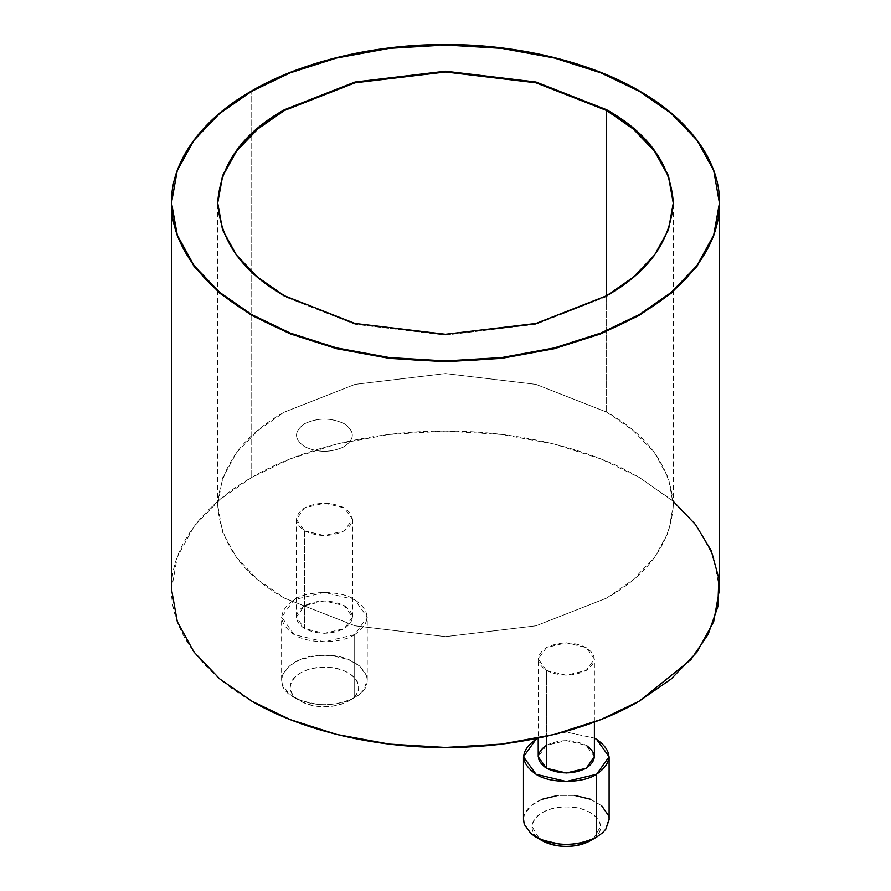 <?xml version="1.0" encoding="UTF-8"?>
<svg xmlns="http://www.w3.org/2000/svg" width="891" height="891" viewBox="0 0 891 891"><rect width="100%" height="100%" fill="white"/><g stroke="black" fill="none" stroke-linecap="round" stroke-linejoin="round"><path stroke-width="0.67" stroke-dasharray="4.46 3.34" d="M251.752 701.128C205.698 675.255 170.838 633.378 171.506 589.263C170.838 545.158 205.698 503.281 251.752 477.409C296.569 450.824 369.097 430.687 445.5 431.077C521.903 430.687 594.431 450.824 639.248 477.409L673.329 501.388M304.555 530.824C317.797 537.006 331.029 537.006 344.271 530.824C354.986 523.184 354.986 515.533 344.271 507.892C331.029 501.711 317.797 501.711 304.555 507.892C293.841 515.533 293.841 523.184 304.555 530.824L304.555 628.589L324.413 633.334L344.271 628.589L352.502 617.118L344.271 605.657L324.413 600.913L304.555 605.657L296.324 617.118L304.555 628.589L304.555 530.824L296.324 519.353L304.555 507.892L324.413 503.148L344.271 507.892L352.502 519.353L344.271 530.824L324.413 535.569L304.555 530.824M546.461 670.477C559.693 676.659 572.935 676.659 586.178 670.477C596.892 662.837 596.892 655.186 586.178 647.545C572.935 641.364 559.693 641.364 546.461 647.545C535.747 655.186 535.747 662.837 546.461 670.477L546.461 736.322L546.461 670.477L538.231 659.006L546.461 647.545L566.32 642.801L586.178 647.545L594.397 659.006L586.178 670.477L566.32 675.222L546.461 670.477M304.555 446.658C317.797 452.84 331.029 452.84 344.271 446.658C354.986 439.018 354.986 431.367 344.271 423.726C331.029 417.545 317.797 417.545 304.555 423.726C293.841 431.367 293.841 439.018 304.555 446.658C293.841 439.018 293.841 431.367 304.555 423.726C317.797 417.545 331.029 417.545 344.271 423.726C354.986 431.367 354.986 439.018 344.271 446.658C331.029 452.84 317.797 452.84 304.555 446.658M606.604 295.745L606.604 412.088L633.223 430.565L654.584 452.851L668.495 478.144L673.329 505.097L668.495 532.05L654.584 557.343L633.223 579.629L606.604 598.106L535.992 625.816L445.5 636.631L355.008 625.816L284.396 598.106L257.777 579.629L236.416 557.343L222.505 532.05L217.671 505.097L222.505 478.144L236.416 452.851L257.777 430.565L284.396 412.088L355.008 384.389L445.5 373.563L535.992 384.389L606.604 412.088L606.604 295.745M673.329 505.097L673.329 203.527L668.495 230.479L654.584 255.773L633.223 278.059L606.604 296.536L535.992 324.246L445.5 335.072L355.008 324.246L284.396 296.536L257.777 278.059L236.416 255.773L222.505 230.479L217.671 203.527L222.505 230.479L236.416 255.773L257.777 278.059L284.396 296.536L355.008 324.246L445.5 335.072L535.992 324.246L606.604 296.536L633.223 278.059L654.584 255.773L668.495 230.479L673.329 203.137M719.494 203.137L713.58 170.827L696.829 140.522L671.179 113.825L639.248 91.673L600.757 73.185L554.325 58.349L501.644 48.693L445.5 45.341L389.356 48.693L336.675 58.349L290.243 73.185L251.752 91.673L251.752 90.882L251.752 477.409L251.752 91.673L219.732 113.892L194.038 140.7L177.32 171.117L171.506 203.527L177.32 171.117L194.038 140.7L219.732 113.892L251.752 91.673L290.243 73.185L336.675 58.349L389.356 48.693L445.5 45.341L501.644 48.693L554.325 58.349L600.757 73.185L639.248 91.673L671.268 113.892L696.962 140.7L713.68 171.117L719.494 203.527M719.494 589.263L713.68 556.853L696.962 526.436L671.268 499.628L639.248 477.409L600.757 458.921L554.325 444.086L501.644 434.429L445.5 431.077L389.356 434.429L336.675 444.086L290.243 458.921L251.752 477.409L219.732 499.628L194.038 526.436L177.32 556.853L171.506 589.263M606.604 412.088L535.992 384.389L445.5 373.563L355.008 384.389L284.396 412.088C242.731 435.51 220.489 466.516 217.671 505.097C220.489 543.688 242.731 574.695 284.396 598.106L355.008 625.816L445.5 636.631L535.992 625.816L606.604 598.106C648.269 574.695 670.511 543.688 673.329 505.097C670.511 466.516 648.269 435.51 606.604 412.088M594.397 756.771L586.178 745.31L566.32 740.566L546.461 745.31L538.231 756.771M602.606 832.773L605.847 829.12M609.11 818.874L608.531 815.61L601.614 805.687L590.354 799.216L574.506 795.407L557.966 795.418L541.973 799.327C530.524 804.128 524.365 810.621 523.485 818.796M524.287 824.398L530.88 833.553M593.217 838.888C611.237 826.904 593.718 806.155 566.297 806.923C538.899 806.166 521.38 826.893 539.378 838.877L532.072 826.692C532.25 821.268 535.591 816.613 542.096 812.715C548.856 808.961 556.92 807.023 566.297 806.923C575.686 807.023 583.75 808.961 590.51 812.715C597.003 816.613 600.345 821.268 600.534 826.692L593.217 838.888M539.411 838.91L542.107 840.67L539.411 838.91M609.11 819.687L608.531 815.61M601.614 805.687L590.354 799.216M574.506 795.407L557.966 795.418M541.973 799.327L531.081 805.62L524.309 814.853L523.485 819.664M538.209 738.127L566.308 732.057L594.397 738.127L566.308 732.057L538.209 738.127L538.231 659.006M546.461 745.31C559.693 739.129 572.935 739.129 586.178 745.31M354.696 697.497L354.696 634.604L354.696 697.497L360.721 693.12L363.962 689.478L367.237 680.033L366.658 675.968L359.73 666.045L348.47 659.574L332.633 655.765L316.093 655.776L300.089 659.685L289.196 665.967L282.436 675.211L281.612 680.022L282.402 684.756L289.007 693.9L300.211 700.404L317.408 704.402C331.753 705.549 344.182 703.244 354.696 697.497L354.852 697.408C381.972 683.197 360.989 654.194 324.424 655.286C287.748 654.194 266.854 683.319 294.153 697.519C314.267 707.042 334.392 707.064 354.551 697.586L348.737 700.939C370.411 689.578 353.638 666.401 324.424 667.281C295.121 666.401 278.426 689.679 300.234 701.028C316.305 708.635 332.388 708.657 348.504 701.072L348.615 701.005C341.877 704.781 333.813 706.708 324.424 706.808C315.046 706.697 306.983 704.77 300.222 701.017C293.718 697.118 290.377 692.452 290.188 687.039C290.377 681.626 293.718 676.971 300.222 673.073C306.983 669.308 315.046 667.381 324.424 667.281C333.802 667.381 341.877 669.308 348.637 673.073C355.13 676.971 358.472 681.626 358.661 687.039C358.494 692.463 355.141 697.118 348.615 701.005M354.696 634.604L324.424 641.843L294.153 634.604L281.612 617.129L294.153 599.654L324.424 592.415L354.696 599.654L367.237 617.129L354.696 634.604C371.035 622.954 371.035 611.304 354.696 599.654C341.075 590.221 307.774 590.221 294.153 599.654C277.825 611.304 277.825 622.954 294.153 634.604C307.774 644.037 341.075 644.037 354.696 634.604M304.555 628.589C293.841 620.949 293.841 613.298 304.555 605.657C317.797 599.476 331.029 599.476 344.271 605.657C354.986 613.298 354.986 620.949 344.271 628.589C331.029 634.771 317.797 634.771 304.555 628.589M217.671 505.097L217.671 202.736M673.329 203.527L673.329 202.736M594.397 722.055L594.397 659.006M352.502 617.118L352.502 519.353M296.324 617.118L296.324 519.353M354.852 697.408L348.737 700.939M294.153 697.519L300.234 701.028M354.551 697.586L348.504 701.072M367.237 680.022L367.237 617.129M281.612 680.022L281.612 617.129"/><path stroke-width="1.34" d="M673.329 501.388L695.581 524.632L711.207 550.649L718.859 578.448L717.812 606.76L708.189 634.236L690.859 659.674L639.248 701.128C594.431 727.713 521.903 747.839 445.5 747.46C369.097 747.839 296.569 727.713 251.752 701.128M673.329 203.137L668.395 176.295L654.462 151.114L633.133 128.928L606.604 110.517L606.604 295.745L606.604 110.517L535.992 82.818L445.5 71.993L355.008 82.818L284.396 110.517L257.867 128.928L236.538 151.114L222.605 176.295L217.671 203.137L222.605 176.295L236.538 151.114L257.867 128.928L284.396 110.517L355.008 82.818L445.5 71.993L535.992 82.818L606.604 110.517L633.223 128.995L654.584 151.292L668.495 176.574L673.329 203.527L668.495 175.783L654.584 150.501L633.223 128.204L606.604 109.727C648.269 133.149 670.511 164.156 673.329 202.736C670.511 241.327 648.269 272.334 606.604 295.745L535.992 323.455L445.5 334.281L355.008 323.455L284.396 295.745C242.731 272.334 220.489 241.327 217.671 202.736C220.489 164.156 242.731 133.149 284.396 109.727L355.008 82.028L445.5 71.202L535.992 82.028L606.604 109.727L535.992 82.028L445.5 71.202L355.008 82.028L284.396 109.727L257.777 128.204L236.416 150.501L222.505 175.783L217.671 202.736L222.505 229.689L236.416 254.982L257.777 277.268L284.396 295.745L355.008 323.455L445.5 334.281L535.992 323.455L606.604 295.745L633.223 277.268L654.584 254.982L668.495 229.689L673.329 202.736M719.494 202.736L713.68 235.157L696.962 265.574L671.268 292.371L639.248 314.601L600.757 333.078L554.325 347.913L501.644 357.569L445.5 360.933L389.356 357.569L336.675 347.913L290.243 333.078L251.752 314.601L219.732 292.371L194.038 265.574L177.32 235.157L171.506 202.736L177.32 170.326L194.038 139.909L219.732 113.101L251.752 90.882C205.698 116.754 170.838 158.631 171.506 202.736C170.838 246.852 205.698 288.729 251.752 314.601C296.569 341.186 369.097 361.312 445.5 360.933C521.903 361.312 594.431 341.186 639.248 314.601C685.302 288.729 720.162 246.852 719.494 202.736C720.162 158.631 685.302 116.754 639.248 90.882C594.431 64.297 521.903 44.16 445.5 44.55C369.097 44.16 296.569 64.297 251.752 90.882L290.243 72.394L336.675 57.559L389.356 47.902L445.5 44.55L501.644 47.902L554.325 57.559L600.757 72.394L639.248 90.882L671.268 113.101L696.962 139.909L713.68 170.326L719.494 203.527L713.68 235.948L696.962 266.364L671.268 293.161L639.248 315.392L600.757 333.869L554.325 348.704L501.644 358.36L445.5 361.724L389.356 358.36L336.675 348.704L290.243 333.869L251.752 315.392L219.732 293.161L194.038 266.364L177.32 235.948L171.506 203.527L177.32 235.948L194.038 266.364L219.732 293.161L251.752 315.392L290.243 333.869L336.675 348.704L389.356 358.36L445.5 361.724L501.644 358.36L554.325 348.704L600.757 333.869L639.248 315.392L671.268 293.161L696.962 266.364L713.68 235.948L719.494 203.137M171.506 202.736L171.506 589.263L177.32 621.684L194.038 652.101L219.732 678.897L251.752 701.128L290.243 719.605L336.675 734.44L389.356 744.096L445.5 747.46L501.644 744.096L554.325 734.44L600.757 719.605L639.248 701.128L671.268 678.897L696.962 652.101L713.68 621.684L719.494 589.263L719.494 203.527M606.604 110.517L606.604 109.727L606.604 110.517M523.485 818.796L524.287 824.398L530.88 833.553L536.026 837.161C556.14 846.695 576.265 846.717 596.424 837.228L596.569 774.257L566.297 781.496L536.026 774.257L523.485 756.771L536.026 739.296L538.209 738.127L538.231 756.771L546.461 768.242L546.461 736.322L546.461 768.242L566.32 772.987L586.178 768.242L594.397 756.771L594.397 722.055M530.88 833.553L542.096 840.046L559.281 844.044C573.626 845.191 586.055 842.886 596.569 837.139L602.606 832.773L605.847 829.12L609.11 818.874M608.531 815.61L601.614 805.687M590.354 799.216L574.506 795.407M557.966 795.418L541.973 799.327M538.209 738.127L536.026 739.296C519.698 750.946 519.698 762.607 536.026 774.257C549.658 783.679 582.948 783.679 596.569 774.257C612.908 762.607 612.908 750.946 596.569 739.296L594.397 738.127L596.569 739.296L609.11 756.771L596.569 774.257L596.569 837.139L590.488 840.659L596.725 837.061M542.107 840.67C558.178 848.288 574.272 848.299 590.377 840.725L590.488 840.659C583.75 844.423 575.686 846.361 566.297 846.45C556.92 846.339 548.856 844.412 542.096 840.659L536.026 837.161M596.569 837.139L602.606 832.773M605.847 829.12L609.11 819.687L609.11 756.771M523.485 756.771L523.485 819.664L524.287 824.398M586.178 745.31C596.892 752.951 596.892 760.602 586.178 768.242C572.935 774.424 559.693 774.424 546.461 768.242C535.747 760.602 535.747 752.951 546.461 745.31M596.424 837.228L590.377 840.725"/></g></svg>
